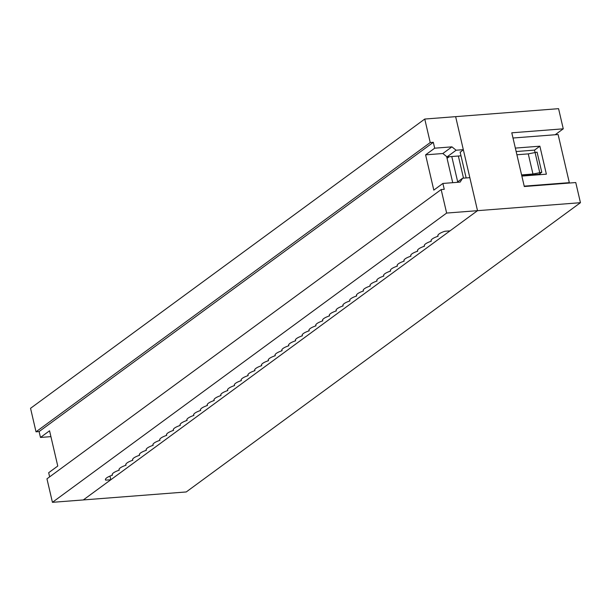 <?xml version="1.0" encoding="UTF-8"?>
<svg xmlns="http://www.w3.org/2000/svg" width="611" height="611" viewBox="0 0 611 611"><rect width="100%" height="100%" fill="white"/><g stroke="black" fill="none" stroke-linecap="round" stroke-linejoin="round"><path stroke-width="0.92" d="M109.965 476.099L110.82 479.75L83.31 499.935L186.24 491.954L580.45 202.692L477.519 210.673L83.31 499.935L52.431 502.326L46.955 478.825L441.165 189.563L444.25 189.318L442.883 183.445L433.802 190.113L425.6 154.85L442.845 153.514L447.038 156.897L456.119 150.23L463.321 149.672L455.638 116.655L477.519 210.673L469.828 177.656L462.626 178.213L460.129 182.109L442.883 183.445M50.919 436.644L40.479 437.453L39.104 431.572L433.314 142.317L430.228 142.554L424.76 119.046L558.569 108.674L563.258 128.822L555.178 134.748M563.258 128.822L511.789 132.808L524.291 186.531L575.761 182.544L580.45 202.692M460.114 152.024L466.147 177.938M457.677 181.849L451.781 156.523M458.357 156.019L463.505 178.145M521.748 175.601L539.101 174.257L541.774 172.294L532.96 174.028L521.588 174.914M541.774 172.294L537.084 152.147L528.271 153.88L516.898 154.766M528.271 153.88L532.96 174.028M535.022 152.307L539.712 172.455M515.348 148.091L539.872 146.189L534.526 150.107L535.037 152.307M539.994 173.6L540.239 174.647M534.526 150.107L516.15 151.536M461 155.813L447.038 156.897M52.431 502.326L446.633 213.063L441.165 189.563M446.633 213.063L477.519 210.673L450.009 230.859L444.861 231.256A11.884 3.032 -13.1 0 0 437.843 235.823A11.884 3.032 -13.1 0 0 438.079 236.236A11.884 3.032 -13.1 0 0 431.06 240.803A11.884 3.032 -13.1 0 0 431.29 241.208A11.884 3.032 -13.1 0 0 424.278 245.775A11.884 3.032 -13.1 0 0 424.508 246.187A11.884 3.032 -13.1 0 0 417.489 250.754A11.884 3.032 -13.1 0 0 417.725 251.167A11.884 3.032 -13.1 0 0 410.707 255.734A11.884 3.032 -13.1 0 0 410.943 256.146A11.884 3.032 -13.1 0 0 403.924 260.714A11.884 3.032 -13.1 0 0 404.154 261.126A11.884 3.032 -13.1 0 0 397.142 265.686A11.884 3.032 -13.1 0 0 397.371 266.098A11.884 3.032 -13.1 0 0 390.36 270.665A11.884 3.032 -13.1 0 0 390.589 271.078A11.884 3.032 -13.1 0 0 383.571 275.645A11.884 3.032 -13.1 0 0 383.807 276.057A11.884 3.032 -13.1 0 0 376.788 280.625A11.884 3.032 -13.1 0 0 377.025 281.037A11.884 3.032 -13.1 0 0 370.006 285.597A11.884 3.032 -13.1 0 0 370.235 286.009A11.884 3.032 -13.1 0 0 363.224 290.576A11.884 3.032 -13.1 0 0 363.453 290.989A11.884 3.032 -13.1 0 0 356.434 295.556A11.884 3.032 -13.1 0 0 356.671 295.968A11.884 3.032 -13.1 0 0 349.652 300.536A11.884 3.032 -13.1 0 0 349.889 300.948A11.884 3.032 -13.1 0 0 342.87 305.508A11.884 3.032 -13.1 0 0 343.099 305.92A11.884 3.032 -13.1 0 0 336.088 310.487A11.884 3.032 -13.1 0 0 336.317 310.9A11.884 3.032 -13.1 0 0 329.306 315.467A11.884 3.032 -13.1 0 0 329.535 315.879A11.884 3.032 -13.1 0 0 322.516 320.447A11.884 3.032 -13.1 0 0 322.753 320.859A11.884 3.032 -13.1 0 0 315.734 325.419A11.884 3.032 -13.1 0 0 315.971 325.831A11.884 3.032 -13.1 0 0 308.952 330.398A11.884 3.032 -13.1 0 0 309.181 330.811A11.884 3.032 -13.1 0 0 302.17 335.378A11.884 3.032 -13.1 0 0 302.399 335.79A11.884 3.032 -13.1 0 0 295.38 340.358A11.884 3.032 -13.1 0 0 295.617 340.77A11.884 3.032 -13.1 0 0 288.598 345.337A11.884 3.032 -13.1 0 0 288.835 345.742A11.884 3.032 -13.1 0 0 281.816 350.309A11.884 3.032 -13.1 0 0 282.053 350.722A11.884 3.032 -13.1 0 0 275.034 355.289A11.884 3.032 -13.1 0 0 275.263 355.701A11.884 3.032 -13.1 0 0 268.252 360.269A11.884 3.032 -13.1 0 0 268.481 360.681A11.884 3.032 -13.1 0 0 261.462 365.248A11.884 3.032 -13.1 0 0 261.699 365.653A11.884 3.032 -13.1 0 0 254.68 370.22A11.884 3.032 -13.1 0 0 254.917 370.633A11.884 3.032 -13.1 0 0 247.898 375.2A11.884 3.032 -13.1 0 0 248.127 375.612A11.884 3.032 -13.1 0 0 241.116 380.179A11.884 3.032 -13.1 0 0 241.345 380.592A11.884 3.032 -13.1 0 0 234.334 385.159A11.884 3.032 -13.1 0 0 234.563 385.564A11.884 3.032 -13.1 0 0 227.544 390.131A11.884 3.032 -13.1 0 0 227.781 390.544A11.884 3.032 -13.1 0 0 220.762 395.111A11.884 3.032 -13.1 0 0 220.999 395.523A11.884 3.032 -13.1 0 0 213.98 400.09A11.884 3.032 -13.1 0 0 214.209 400.503A11.884 3.032 -13.1 0 0 207.198 405.07A11.884 3.032 -13.1 0 0 207.427 405.483A11.884 3.032 -13.1 0 0 200.408 410.042A11.884 3.032 -13.1 0 0 200.645 410.455A11.884 3.032 -13.1 0 0 193.626 415.022A11.884 3.032 -13.1 0 0 193.863 415.434A11.884 3.032 -13.1 0 0 186.844 420.001A11.884 3.032 -13.1 0 0 187.073 420.414A11.884 3.032 -13.1 0 0 180.062 424.981A11.884 3.032 -13.1 0 0 180.291 425.393A11.884 3.032 -13.1 0 0 173.28 429.953A11.884 3.032 -13.1 0 0 173.509 430.365A11.884 3.032 -13.1 0 0 166.49 434.933A11.884 3.032 -13.1 0 0 166.727 435.345A11.884 3.032 -13.1 0 0 159.708 439.912A11.884 3.032 -13.1 0 0 159.945 440.325A11.884 3.032 -13.1 0 0 152.926 444.892A11.884 3.032 -13.1 0 0 153.155 445.304A11.884 3.032 -13.1 0 0 146.144 449.864A11.884 3.032 -13.1 0 0 146.373 450.276A11.884 3.032 -13.1 0 0 139.354 454.844A11.884 3.032 -13.1 0 0 139.591 455.256A11.884 3.032 -13.1 0 0 132.572 459.823A11.884 3.032 -13.1 0 0 132.808 460.236A11.884 3.032 -13.1 0 0 125.79 464.803A11.884 3.032 -13.1 0 0 126.019 465.215A11.884 3.032 -13.1 0 0 119.008 469.775A11.884 3.032 -13.1 0 0 119.237 470.187A11.884 3.032 -13.1 0 0 112.225 474.755A11.884 3.032 -13.1 0 0 112.455 475.167A11.884 3.032 -13.1 0 0 105.436 479.734A11.884 3.032 -13.1 0 0 105.672 480.147L110.82 479.75M433.314 142.317L434.681 148.19L425.6 154.85M40.479 437.453L49.552 430.786L57.762 466.04L48.681 472.708L49.644 476.855M456.982 182.353L462.626 178.213M521.863 176.075L546.379 174.173L539.872 146.189M460.198 152.368L463.321 149.672M568.711 183.094L569.315 182.651L524.207 186.149M569.315 182.651L558.11 134.519L513.003 138.017M452.72 182.681L446.649 156.584M442.845 153.514L451.926 146.854L456.119 150.23M434.681 148.19L451.926 146.854M39.104 431.572L36.018 431.817L430.228 142.554M36.018 431.817L30.55 408.308L424.76 119.046M105.466 479.261L105.672 480.147M112.248 474.281L112.455 475.167M119.03 469.309L119.237 470.187M125.82 464.329L126.019 465.215M132.602 459.35L132.808 460.236M139.384 454.37L139.591 455.256M146.166 449.398L146.373 450.276M152.949 444.418L153.155 445.304M159.738 439.439L159.945 440.325M166.52 434.459L166.727 435.345M173.303 429.487L173.509 430.365M180.085 424.508L180.291 425.393M186.874 419.528L187.073 420.414M193.656 414.548L193.863 415.434M200.439 409.576L200.645 410.455M207.221 404.597L207.427 405.483M214.003 399.617L214.209 400.503M220.792 394.637L220.999 395.523M227.575 389.665L227.781 390.544M234.357 384.686L234.563 385.564M241.139 379.706L241.345 380.592M247.929 374.726L248.127 375.612M254.711 369.754L254.917 370.633M261.493 364.775L261.699 365.653M268.275 359.795L268.481 360.681M275.057 354.815L275.263 355.701M281.847 349.836L282.053 350.722M288.629 344.864L288.835 345.742M295.411 339.884L295.617 340.77M302.193 334.904L302.399 335.79M308.975 329.925L309.181 330.811M315.765 324.953L315.971 325.831M322.547 319.973L322.753 320.859M329.329 314.993L329.535 315.879M336.111 310.014L336.317 310.9M342.901 305.042L343.099 305.92M349.683 300.062L349.889 300.948M356.465 295.082L356.671 295.968M363.247 290.103L363.453 290.989M370.029 285.131L370.235 286.009M376.819 280.151L377.025 281.037M383.601 275.171L383.807 276.057M390.383 270.192L390.589 271.078M397.165 265.22L397.371 266.098M403.955 260.24L404.154 261.126M410.737 255.261L410.943 256.146M417.519 250.281L417.725 251.167M424.301 245.309L424.508 246.187M431.083 240.329L431.29 241.208M437.873 235.35L438.079 236.236M449.245 156.721L447.053 158.333"/></g></svg>
